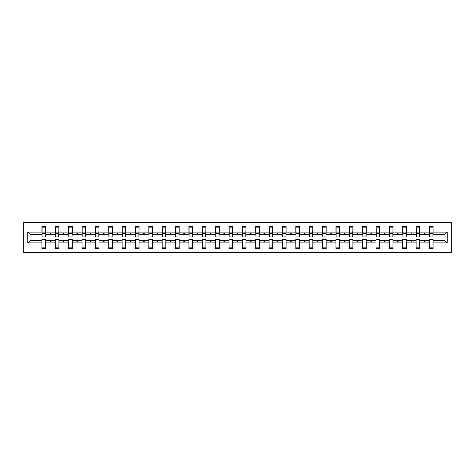 <?xml version="1.0" encoding="UTF-8"?>
<svg xmlns="http://www.w3.org/2000/svg" width="475" height="475" viewBox="0 0 475 475"><rect width="100%" height="100%" fill="white"/><g stroke="black" fill="none" stroke-linecap="round" stroke-linejoin="round"><path stroke-width="0.71" d="M23.75 252.492L451.25 252.492L451.25 222.508L23.75 222.508L23.75 252.492M447.224 242.897L444.998 240.671L444.998 234.329L447.224 232.103L447.224 242.897L433.087 242.897L433.087 239.382L429.489 239.382L429.489 240.671L419.722 240.671L419.722 239.382L416.124 239.382L416.124 240.671L406.357 240.671L406.357 239.382L402.758 239.382L402.758 240.671L392.991 240.671L392.991 239.382L389.393 239.382L389.393 240.671L379.626 240.671L379.626 239.382L376.028 239.382L376.028 240.671L366.267 240.671L366.267 239.382L362.668 239.382L362.668 240.671L352.901 240.671L352.901 239.382L349.303 239.382L349.303 240.671L339.536 240.671L339.536 239.382L335.938 239.382L335.938 240.671L326.171 240.671L326.171 239.382L322.572 239.382L322.572 240.671L312.805 240.671L312.805 239.382L309.207 239.382L309.207 240.671L299.44 240.671L299.44 239.382L295.842 239.382L295.842 240.671L286.075 240.671L286.075 239.382L282.477 239.382L282.477 240.671L272.709 240.671L272.709 239.382L269.111 239.382L269.111 240.671L259.344 240.671L259.344 239.382L255.746 239.382L255.746 240.671L245.979 240.671L245.979 239.382L242.381 239.382L242.381 240.671L232.619 240.671L232.619 239.382L229.021 239.382L229.021 240.671L219.254 240.671L219.254 239.382L215.656 239.382L215.656 240.671L205.889 240.671L205.889 239.382L202.291 239.382L202.291 240.671L192.523 240.671L192.523 239.382L188.925 239.382L188.925 240.671L179.158 240.671L179.158 239.382L175.56 239.382L175.56 240.671L165.793 240.671L165.793 239.382L162.195 239.382L162.195 240.671L152.428 240.671L152.428 239.382L148.829 239.382L148.829 240.671L139.062 240.671L139.062 239.382L135.464 239.382L135.464 240.671L125.697 240.671L125.697 239.382L122.099 239.382L122.099 240.671L112.332 240.671L112.332 239.382L108.733 239.382L108.733 240.671L98.972 240.671L98.972 239.382L95.374 239.382L95.374 240.671L85.607 240.671L85.607 239.382L82.009 239.382L82.009 240.671L72.242 240.671L72.242 239.382L68.643 239.382L68.643 240.671L58.876 240.671L58.876 239.382L55.278 239.382L55.278 240.671L45.511 240.671L45.511 248.639L41.913 248.639L41.913 240.671L30.002 240.671L27.776 242.897L27.776 232.103L30.002 234.329L30.002 240.671M433.087 242.897L433.087 248.639L429.489 248.639L429.489 240.671M444.998 234.329L433.087 234.329L433.087 226.361L429.489 226.361L429.489 232.103L419.722 232.103L419.55 235.618M429.661 235.618L429.489 232.103M429.489 242.897L419.722 242.897L419.722 248.639L416.124 248.639L416.124 240.671M419.722 232.103L419.722 226.361L416.124 226.361L416.124 232.103L406.357 232.103L406.184 235.618M416.296 235.618L416.124 232.103M416.124 242.897L406.357 242.897L406.357 248.639L402.758 248.639L402.758 240.671M406.357 232.103L406.357 226.361L402.758 226.361L402.758 232.103L392.991 232.103L392.825 235.618M402.931 235.618L402.758 232.103M402.758 242.897L392.991 242.897L392.991 248.639L389.393 248.639L389.393 240.671M392.991 232.103L392.991 226.361L389.393 226.361L389.393 232.103L379.626 232.103L379.46 235.618M389.565 235.618L389.393 232.103M389.393 242.897L379.626 242.897L379.626 248.639L376.028 248.639L376.028 240.671M379.626 232.103L379.626 226.361L376.028 226.361L376.028 232.103L366.267 232.103L366.094 235.618M376.2 235.618L376.028 232.103M376.028 242.897L366.267 242.897L366.267 248.639L362.668 248.639L362.668 240.671M366.267 232.103L366.267 226.361L362.668 226.361L362.668 232.103L352.901 232.103L352.729 235.618M362.835 235.618L362.668 232.103M362.668 242.897L352.901 242.897L352.901 248.639L349.303 248.639L349.303 240.671M352.901 232.103L352.901 226.361L349.303 226.361L349.303 232.103L339.536 232.103L339.364 235.618M349.475 235.618L349.303 232.103M349.303 242.897L339.536 242.897L339.536 248.639L335.938 248.639L335.938 240.671M339.536 232.103L339.536 226.361L335.938 226.361L335.938 232.103L326.171 232.103L325.998 235.618M336.11 235.618L335.938 232.103M335.938 242.897L326.171 242.897L326.171 248.639L322.572 248.639L322.572 240.671M326.171 232.103L326.171 226.361L322.572 226.361L322.572 232.103L312.805 232.103L312.633 235.618M322.745 235.618L322.572 232.103M322.572 242.897L312.805 242.897L312.805 248.639L309.207 248.639L309.207 240.671M312.805 232.103L312.805 226.361L309.207 226.361L309.207 232.103L299.44 232.103L299.268 235.618M309.379 235.618L309.207 232.103M309.207 242.897L299.44 242.897L299.44 248.639L295.842 248.639L295.842 240.671M299.44 232.103L299.44 226.361L295.842 226.361L295.842 232.103L286.075 232.103L285.902 235.618M296.014 235.618L295.842 232.103M295.842 242.897L286.075 242.897L286.075 248.639L282.477 248.639L282.477 240.671M286.075 232.103L286.075 226.361L282.477 226.361L282.477 232.103L272.709 232.103L272.537 235.618M282.649 235.618L282.477 232.103M282.477 242.897L272.709 242.897L272.709 248.639L269.111 248.639L269.111 240.671M272.709 232.103L272.709 226.361L269.111 226.361L269.111 232.103L259.344 232.103L259.178 235.618M269.283 235.618L269.111 232.103M269.111 242.897L259.344 242.897L259.344 248.639L255.746 248.639L255.746 240.671M259.344 232.103L259.344 226.361L255.746 226.361L255.746 232.103L245.979 232.103L245.812 235.618M255.918 235.618L255.746 232.103M255.746 242.897L245.979 242.897L245.979 248.639L242.381 248.639L242.381 240.671M245.979 232.103L245.979 226.361L242.381 226.361L242.381 232.103L232.619 232.103L232.447 235.618M242.553 235.618L242.381 232.103M242.381 242.897L232.619 242.897L232.619 248.639L229.021 248.639L229.021 240.671M232.619 232.103L232.619 226.361L229.021 226.361L229.021 232.103L219.254 232.103L219.082 235.618M229.188 235.618L229.021 232.103M229.021 242.897L219.254 242.897L219.254 248.639L215.656 248.639L215.656 240.671M219.254 232.103L219.254 226.361L215.656 226.361L215.656 232.103L205.889 232.103L205.717 235.618M215.822 235.618L215.656 232.103M215.656 242.897L205.889 242.897L205.889 248.639L202.291 248.639L202.291 240.671M205.889 232.103L205.889 226.361L202.291 226.361L202.291 232.103L192.523 232.103L192.351 235.618M202.463 235.618L202.291 232.103M202.291 242.897L192.523 242.897L192.523 248.639L188.925 248.639L188.925 240.671M192.523 232.103L192.523 226.361L188.925 226.361L188.925 232.103L179.158 232.103L178.986 235.618M189.098 235.618L188.925 232.103M188.925 242.897L179.158 242.897L179.158 248.639L175.56 248.639L175.56 240.671M179.158 232.103L179.158 226.361L175.56 226.361L175.56 232.103L165.793 232.103L165.621 235.618M175.732 235.618L175.56 232.103M175.56 242.897L165.793 242.897L165.793 248.639L162.195 248.639L162.195 240.671M165.793 232.103L165.793 226.361L162.195 226.361L162.195 232.103L152.428 232.103L152.255 235.618M162.367 235.618L162.195 232.103M162.195 242.897L152.428 242.897L152.428 248.639L148.829 248.639L148.829 240.671M152.428 232.103L152.428 226.361L148.829 226.361L148.829 232.103L139.062 232.103L138.89 235.618M149.002 235.618L148.829 232.103M148.829 242.897L139.062 242.897L139.062 248.639L135.464 248.639L135.464 240.671M139.062 232.103L139.062 226.361L135.464 226.361L135.464 232.103L125.697 232.103L125.525 235.618M135.636 235.618L135.464 232.103M135.464 242.897L125.697 242.897L125.697 248.639L122.099 248.639L122.099 240.671M125.697 232.103L125.697 226.361L122.099 226.361L122.099 232.103L112.332 232.103L112.165 235.618M122.271 235.618L122.099 232.103M122.099 242.897L112.332 242.897L112.332 248.639L108.733 248.639L108.733 240.671M112.332 232.103L112.332 226.361L108.733 226.361L108.733 232.103L98.972 232.103L98.8 235.618M108.906 235.618L108.733 232.103M108.733 242.897L98.972 242.897L98.972 248.639L95.374 248.639L95.374 240.671M98.972 232.103L98.972 226.361L95.374 226.361L95.374 232.103L85.607 232.103L85.435 235.618M95.54 235.618L95.374 232.103M95.374 242.897L85.607 242.897L85.607 248.639L82.009 248.639L82.009 240.671M85.607 232.103L85.607 226.361L82.009 226.361L82.009 232.103L72.242 232.103L72.069 235.618M82.175 235.618L82.009 232.103M82.009 242.897L72.242 242.897L72.242 248.639L68.643 248.639L68.643 240.671M72.242 232.103L72.242 226.361L68.643 226.361L68.643 232.103L58.876 232.103L58.704 235.618M68.816 235.618L68.643 232.103M68.643 242.897L58.876 242.897L58.876 248.639L55.278 248.639L55.278 240.671M58.876 232.103L58.876 226.361L55.278 226.361L55.278 232.103L45.511 232.103L45.511 226.361L41.913 226.361L41.913 232.103L27.776 232.103M55.45 235.618L55.278 232.103M45.511 240.671L45.511 239.382L41.913 239.382L41.913 240.671M42.085 235.618L41.913 232.103M433.087 234.329L432.915 235.618M419.722 242.897L419.722 240.671M406.357 242.897L406.357 240.671M392.991 242.897L392.991 240.671M379.626 242.897L379.626 240.671M366.267 242.897L366.267 240.671M352.901 242.897L352.901 240.671M339.536 242.897L339.536 240.671M326.171 242.897L326.171 240.671M312.805 242.897L312.805 240.671M299.44 242.897L299.44 240.671M286.075 242.897L286.075 240.671M272.709 242.897L272.709 240.671M259.344 242.897L259.344 240.671M245.979 242.897L245.979 240.671M232.619 242.897L232.619 240.671M219.254 242.897L219.254 240.671M205.889 242.897L205.889 240.671M192.523 242.897L192.523 240.671M179.158 242.897L179.158 240.671M165.793 242.897L165.793 240.671M152.428 242.897L152.428 240.671M139.062 242.897L139.062 240.671M125.697 242.897L125.697 240.671M112.332 242.897L112.332 240.671M98.972 242.897L98.972 240.671M85.607 242.897L85.607 240.671M72.242 242.897L72.242 240.671M58.876 242.897L58.876 240.671M447.224 232.103L433.087 232.103M55.278 242.897L45.511 242.897M41.913 242.897L27.776 242.897M424.08 234.329L425.131 234.329L424.822 233.474L424.395 233.474L424.08 234.329L419.722 234.329M429.489 234.329L425.131 234.329M424.08 240.671L424.395 241.526L424.822 241.526L425.131 240.671M410.715 234.329L411.766 234.329L411.457 233.474L411.029 233.474L410.715 234.329L406.357 234.329M416.124 234.329L411.766 234.329M410.715 240.671L411.029 241.526L411.457 241.526L411.766 240.671M397.349 234.329L398.4 234.329L398.092 233.474L397.664 233.474L397.349 234.329L392.991 234.329M402.758 234.329L398.4 234.329M397.349 240.671L397.664 241.526L398.092 241.526L398.4 240.671M383.984 234.329L385.041 234.329L384.726 233.474L384.299 233.474L383.984 234.329L379.626 234.329M389.393 234.329L385.041 234.329M383.984 240.671L384.299 241.526L384.726 241.526L385.041 240.671M370.619 234.329L371.676 234.329L371.361 233.474L370.933 233.474L370.619 234.329L366.267 234.329M376.028 234.329L371.676 234.329M370.619 240.671L370.933 241.526L371.361 241.526L371.676 240.671M357.259 234.329L358.31 234.329L357.996 233.474L357.568 233.474L357.259 234.329L352.901 234.329M362.668 234.329L358.31 234.329M357.259 240.671L357.568 241.526L357.996 241.526L358.31 240.671M343.894 234.329L344.945 234.329L344.63 233.474L344.203 233.474L343.894 234.329L339.536 234.329M349.303 234.329L344.945 234.329M343.894 240.671L344.203 241.526L344.63 241.526L344.945 240.671M330.529 234.329L331.58 234.329L331.265 233.474L330.838 233.474L330.529 234.329L326.171 234.329M335.938 234.329L331.58 234.329M330.529 240.671L330.838 241.526L331.265 241.526L331.58 240.671M317.163 234.329L318.214 234.329L317.9 233.474L317.472 233.474L317.163 234.329L312.805 234.329M322.572 234.329L318.214 234.329M317.163 240.671L317.472 241.526L317.9 241.526L318.214 240.671M303.798 234.329L304.849 234.329L304.54 233.474L304.107 233.474L303.798 234.329L299.44 234.329M309.207 234.329L304.849 234.329M303.798 240.671L304.107 241.526L304.54 241.526L304.849 240.671M290.433 234.329L291.484 234.329L291.175 233.474L290.748 233.474L290.433 234.329L286.075 234.329M295.842 234.329L291.484 234.329M290.433 240.671L290.748 241.526L291.175 241.526L291.484 240.671M277.067 234.329L278.118 234.329L277.81 233.474L277.382 233.474L277.067 234.329L272.709 234.329M282.477 234.329L278.118 234.329M277.067 240.671L277.382 241.526L277.81 241.526L278.118 240.671M263.702 234.329L264.753 234.329L264.444 233.474L264.017 233.474L263.702 234.329L259.344 234.329M269.111 234.329L264.753 234.329M263.702 240.671L264.017 241.526L264.444 241.526L264.753 240.671M250.337 234.329L251.388 234.329L251.079 233.474L250.652 233.474L250.337 234.329L245.979 234.329M255.746 234.329L251.388 234.329M250.337 240.671L250.652 241.526L251.079 241.526L251.388 240.671M236.972 234.329L238.028 234.329L237.714 233.474L237.286 233.474L236.972 234.329L232.619 234.329M242.381 234.329L238.028 234.329M236.972 240.671L237.286 241.526L237.714 241.526L238.028 240.671M223.612 234.329L224.663 234.329L224.348 233.474L223.921 233.474L223.612 234.329L219.254 234.329M229.021 234.329L224.663 234.329M223.612 240.671L223.921 241.526L224.348 241.526L224.663 240.671M210.247 234.329L211.298 234.329L210.983 233.474L210.556 233.474L210.247 234.329L205.889 234.329M215.656 234.329L211.298 234.329M210.247 240.671L210.556 241.526L210.983 241.526L211.298 240.671M196.882 234.329L197.933 234.329L197.618 233.474L197.19 233.474L196.882 234.329L192.523 234.329M202.291 234.329L197.933 234.329M196.882 240.671L197.19 241.526L197.618 241.526L197.933 240.671M183.516 234.329L184.567 234.329L184.252 233.474L183.825 233.474L183.516 234.329L179.158 234.329M188.925 234.329L184.567 234.329M183.516 240.671L183.825 241.526L184.252 241.526L184.567 240.671M170.151 234.329L171.202 234.329L170.893 233.474L170.46 233.474L170.151 234.329L165.793 234.329M175.56 234.329L171.202 234.329M170.151 240.671L170.46 241.526L170.893 241.526L171.202 240.671M156.786 234.329L157.837 234.329L157.528 233.474L157.1 233.474L156.786 234.329L152.428 234.329M162.195 234.329L157.837 234.329M156.786 240.671L157.1 241.526L157.528 241.526L157.837 240.671M143.42 234.329L144.471 234.329L144.162 233.474L143.735 233.474L143.42 234.329L139.062 234.329M148.829 234.329L144.471 234.329M143.42 240.671L143.735 241.526L144.162 241.526L144.471 240.671M130.055 234.329L131.106 234.329L130.797 233.474L130.37 233.474L130.055 234.329L125.697 234.329M135.464 234.329L131.106 234.329M130.055 240.671L130.37 241.526L130.797 241.526L131.106 240.671M116.69 234.329L117.741 234.329L117.432 233.474L117.004 233.474L116.69 234.329L112.332 234.329M122.099 234.329L117.741 234.329M116.69 240.671L117.004 241.526L117.432 241.526L117.741 240.671M103.324 234.329L104.381 234.329L104.067 233.474L103.639 233.474L103.324 234.329L98.972 234.329M108.733 234.329L104.381 234.329M103.324 240.671L103.639 241.526L104.067 241.526L104.381 240.671M89.959 234.329L91.016 234.329L90.701 233.474L90.274 233.474L89.959 234.329L85.607 234.329M95.374 234.329L91.016 234.329M89.959 240.671L90.274 241.526L90.701 241.526L91.016 240.671M76.6 234.329L77.651 234.329L77.336 233.474L76.908 233.474L76.6 234.329L72.242 234.329M82.009 234.329L77.651 234.329M76.6 240.671L76.908 241.526L77.336 241.526L77.651 240.671M63.234 234.329L64.285 234.329L63.971 233.474L63.543 233.474L63.234 234.329L58.876 234.329M68.643 234.329L64.285 234.329M63.234 240.671L63.543 241.526L63.971 241.526L64.285 240.671M49.869 234.329L50.92 234.329L50.605 233.474L50.178 233.474L49.869 234.329L45.511 234.329L45.511 232.103M55.278 234.329L50.92 234.329M49.869 240.671L50.178 241.526L50.605 241.526L50.92 240.671M45.511 234.329L45.339 235.618M41.913 234.329L30.002 234.329M444.998 240.671L433.087 240.671M42.085 233.516L42.085 227.863L45.511 227.863L45.339 236.942L42.085 236.942L42.085 233.516L45.339 233.516M41.913 247.137L45.511 247.137M55.45 233.516L55.45 227.863L58.876 227.863L58.704 236.942L55.45 236.942L55.45 233.516L58.704 233.516M55.278 247.137L58.876 247.137M68.816 233.516L68.816 227.863L72.242 227.863L72.069 236.942L68.816 236.942L68.816 233.516L72.069 233.516M68.643 247.137L72.242 247.137M82.175 233.516L82.175 227.863L85.607 227.863L85.435 236.942L82.175 236.942L82.175 233.516L85.435 233.516M82.009 247.137L85.607 247.137M95.54 233.516L95.54 227.863L98.972 227.863L98.8 236.942L95.54 236.942L95.54 233.516L98.8 233.516M95.374 247.137L98.972 247.137M108.906 233.516L108.906 227.863L112.332 227.863L112.165 236.942L108.906 236.942L108.906 233.516L112.165 233.516M108.733 247.137L112.332 247.137M122.271 233.516L122.271 227.863L125.697 227.863L125.525 236.942L122.271 236.942L122.271 233.516L125.525 233.516M122.099 247.137L125.697 247.137M135.636 233.516L135.636 227.863L139.062 227.863L138.89 236.942L135.636 236.942L135.636 233.516L138.89 233.516M135.464 247.137L139.062 247.137M149.002 233.516L149.002 227.863L152.428 227.863L152.255 236.942L149.002 236.942L149.002 233.516L152.255 233.516M148.829 247.137L152.428 247.137M162.367 233.516L162.367 227.863L165.793 227.863L165.621 236.942L162.367 236.942L162.367 233.516L165.621 233.516M162.195 247.137L165.793 247.137M175.732 233.516L175.732 227.863L179.158 227.863L178.986 236.942L175.732 236.942L175.732 233.516L178.986 233.516M175.56 247.137L179.158 247.137M189.098 233.516L189.098 227.863L192.523 227.863L192.351 236.942L189.098 236.942L189.098 233.516L192.351 233.516M188.925 247.137L192.523 247.137M202.463 233.516L202.463 227.863L205.889 227.863L205.717 236.942L202.463 236.942L202.463 233.516L205.717 233.516M202.291 247.137L205.889 247.137M215.822 233.516L215.822 227.863L219.254 227.863L219.082 236.942L215.822 236.942L215.822 233.516L219.082 233.516M215.656 247.137L219.254 247.137M229.188 233.516L229.188 227.863L232.619 227.863L232.447 236.942L229.188 236.942L229.188 233.516L232.447 233.516M229.021 247.137L232.619 247.137M242.553 233.516L242.553 227.863L245.979 227.863L245.812 236.942L242.553 236.942L242.553 233.516L245.812 233.516M242.381 247.137L245.979 247.137M255.918 233.516L255.918 227.863L259.344 227.863L259.178 236.942L255.918 236.942L255.918 233.516L259.178 233.516M255.746 247.137L259.344 247.137M269.283 233.516L269.283 227.863L272.709 227.863L272.537 236.942L269.283 236.942L269.283 233.516L272.537 233.516M269.111 247.137L272.709 247.137M282.649 233.516L282.649 227.863L286.075 227.863L285.902 236.942L282.649 236.942L282.649 233.516L285.902 233.516M282.477 247.137L286.075 247.137M296.014 233.516L296.014 227.863L299.44 227.863L299.268 236.942L296.014 236.942L296.014 233.516L299.268 233.516M295.842 247.137L299.44 247.137M309.379 233.516L309.379 227.863L312.805 227.863L312.633 236.942L309.379 236.942L309.379 233.516L312.633 233.516M309.207 247.137L312.805 247.137M322.745 233.516L322.745 227.863L326.171 227.863L325.998 236.942L322.745 236.942L322.745 233.516L325.998 233.516M322.572 247.137L326.171 247.137M336.11 233.516L336.11 227.863L339.536 227.863L339.364 236.942L336.11 236.942L336.11 233.516L339.364 233.516M335.938 247.137L339.536 247.137M349.475 233.516L349.475 227.863L352.901 227.863L352.729 236.942L349.475 236.942L349.475 233.516L352.729 233.516M349.303 247.137L352.901 247.137M362.835 233.516L362.835 227.863L366.267 227.863L366.094 236.942L362.835 236.942L362.835 233.516L366.094 233.516M362.668 247.137L366.267 247.137M376.2 233.516L376.2 227.863L379.626 227.863L379.46 236.942L376.2 236.942L376.2 233.516L379.46 233.516M376.028 247.137L379.626 247.137M389.565 233.516L389.565 227.863L392.991 227.863L392.825 236.942L389.565 236.942L389.565 233.516L392.825 233.516M389.393 247.137L392.991 247.137M402.931 233.516L402.931 227.863L406.357 227.863L406.184 236.942L402.931 236.942L402.931 233.516L406.184 233.516M402.758 247.137L406.357 247.137M416.296 233.516L416.296 227.863L419.722 227.863L419.55 236.942L416.296 236.942L416.296 233.516L419.55 233.516M416.124 247.137L419.722 247.137M429.661 233.516L429.661 227.863L433.087 227.863L432.915 236.942L429.661 236.942L429.661 233.516L432.915 233.516M429.489 247.137L433.087 247.137M42.085 232.999L45.339 232.999M55.45 232.999L58.704 232.999M68.816 232.999L72.069 232.999M82.175 232.999L85.435 232.999M95.54 232.999L98.8 232.999M108.906 232.999L112.165 232.999M122.271 232.999L125.525 232.999M135.636 232.999L138.89 232.999M149.002 232.999L152.255 232.999M162.367 232.999L165.621 232.999M175.732 232.999L178.986 232.999M189.098 232.999L192.351 232.999M202.463 232.999L205.717 232.999M215.822 232.999L219.082 232.999M229.188 232.999L232.447 232.999M242.553 232.999L245.812 232.999M255.918 232.999L259.178 232.999M269.283 232.999L272.537 232.999M282.649 232.999L285.902 232.999M296.014 232.999L299.268 232.999M309.379 232.999L312.633 232.999M322.745 232.999L325.998 232.999M336.11 232.999L339.364 232.999M349.475 232.999L352.729 232.999M362.835 232.999L366.094 232.999M376.2 232.999L379.46 232.999M389.565 232.999L392.825 232.999M402.931 232.999L406.184 232.999M416.296 232.999L419.55 232.999M429.661 232.999L432.915 232.999M42.085 232.875L45.339 232.875M55.45 232.875L58.704 232.875M68.816 232.875L72.069 232.875M82.175 232.875L85.435 232.875M95.54 232.875L98.8 232.875M108.906 232.875L112.165 232.875M122.271 232.875L125.525 232.875M135.636 232.875L138.89 232.875M149.002 232.875L152.255 232.875M162.367 232.875L165.621 232.875M175.732 232.875L178.986 232.875M189.098 232.875L192.351 232.875M202.463 232.875L205.717 232.875M215.822 232.875L219.082 232.875M229.188 232.875L232.447 232.875M242.553 232.875L245.812 232.875M255.918 232.875L259.178 232.875M269.283 232.875L272.537 232.875M282.649 232.875L285.902 232.875M296.014 232.875L299.268 232.875M309.379 232.875L312.633 232.875M322.745 232.875L325.998 232.875M336.11 232.875L339.364 232.875M349.475 232.875L352.729 232.875M362.835 232.875L366.094 232.875M376.2 232.875L379.46 232.875M389.565 232.875L392.825 232.875M402.931 232.875L406.184 232.875M416.296 232.875L419.55 232.875M429.661 232.875L432.915 232.875"/></g></svg>
